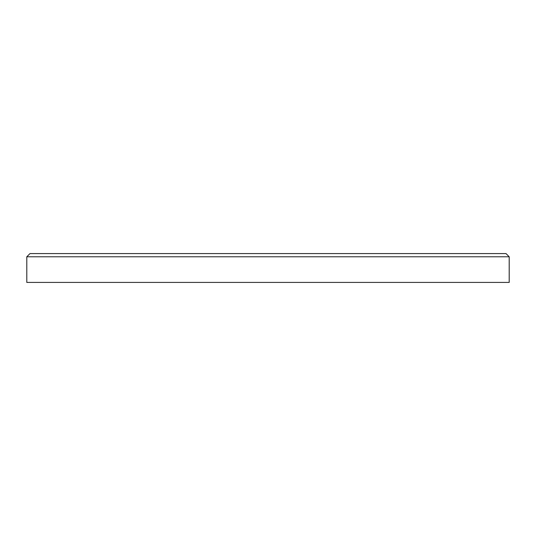 <?xml version="1.0" encoding="UTF-8"?>
<svg xmlns="http://www.w3.org/2000/svg" width="536" height="536" viewBox="0 0 536 536"><rect width="100%" height="100%" fill="white"/><g stroke="black" fill="none" stroke-linecap="round" stroke-linejoin="round"><path stroke-width="0.4" stroke-dasharray="2.68 2.01" d="M30.003 253.575L505.997 253.575M26.8 282.425L26.8 256.784L509.2 256.784L509.2 282.425L26.8 282.425"/><path stroke-width="0.8" d="M30.003 253.575L26.8 256.784L30.003 253.575L505.997 253.575L509.2 256.784L505.997 253.575M26.8 256.784L26.8 282.425L509.2 282.425L509.2 256.784L26.8 256.784"/></g></svg>
